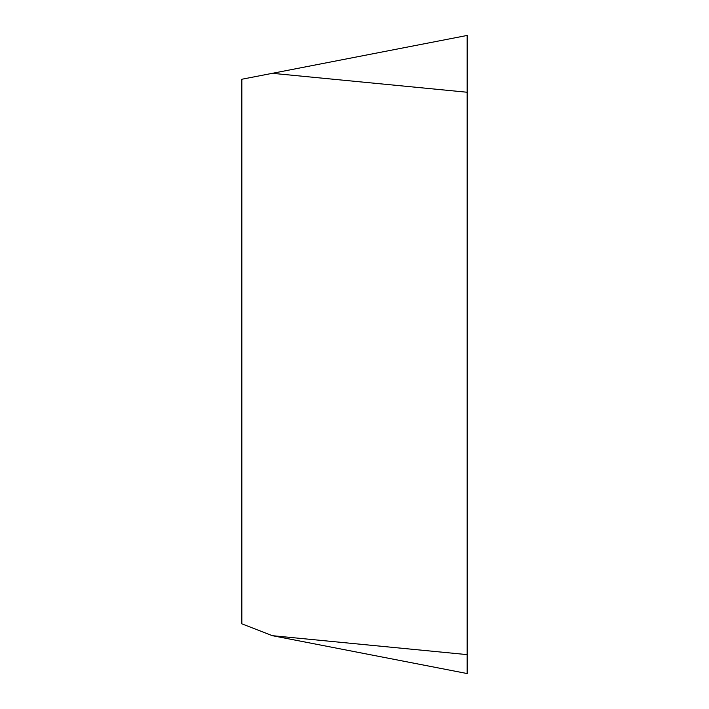 <?xml version="1.0" encoding="UTF-8"?>
<svg xmlns="http://www.w3.org/2000/svg" width="709" height="709" viewBox="0 0 709 709"><rect width="100%" height="100%" fill="white"/><g stroke="black" fill="none" stroke-linecap="round" stroke-linejoin="round"><path stroke-width="1.06" d="M272.345 635.681L467.16 673.55L467.16 35.45L241.84 79.248L241.84 623.823L272.345 635.681L467.16 654.62L467.16 35.45M467.16 654.62C467.16 679.408 467.16 679.408 467.16 654.62M467.16 92.25L272.345 73.319"/></g></svg>

